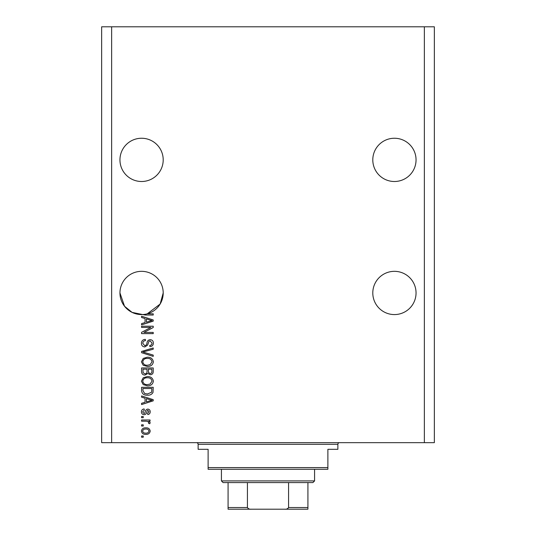 <?xml version="1.0" encoding="UTF-8"?>
<svg xmlns="http://www.w3.org/2000/svg" width="536" height="536" viewBox="0 0 536 536"><rect width="100%" height="100%" fill="white"/><g stroke="black" fill="none" stroke-linecap="round" stroke-linejoin="round"><path stroke-width="0.8" d="M372.795 159.875A21.628 21.628 0 0 1 394.422 138.248A21.628 21.628 0 0 1 416.05 159.875A21.628 21.628 0 0 1 394.422 181.503A21.628 21.628 0 0 1 372.795 159.875M119.95 159.875A21.628 21.628 0 0 1 141.578 138.248A21.628 21.628 0 0 1 163.205 159.875A21.628 21.628 0 0 1 141.578 181.503A21.628 21.628 0 0 1 119.95 159.875M416.05 292.951A21.628 21.628 0 0 0 394.422 271.33A21.628 21.628 0 0 0 372.795 292.951A21.628 21.628 0 0 0 394.422 314.578A21.628 21.628 0 0 0 416.05 292.951M163.205 292.951A21.628 21.628 0 0 0 141.578 271.33A21.628 21.628 0 0 0 119.95 292.951L124.533 306.264L132.064 312.374L142.63 314.552L132.064 312.374L124.533 306.264L119.95 292.951A21.628 21.628 0 0 0 147.246 313.821A21.628 21.628 0 0 0 163.205 292.951L160.13 304.066L147.246 313.821L153.222 313.821L153.222 315.027L145.316 315.027L142.63 314.552M150.851 327.429L141.578 327.429L141.578 326.223L153.222 326.223L153.222 327.509L143.943 332.421L153.222 332.421L153.222 333.633L141.578 333.633L141.578 332.333L150.851 327.429M144.821 346.939C142.623 346.725 141.491 345.499 141.424 343.268C141.578 340.822 142.891 339.523 145.357 339.375L145.511 340.588C143.802 340.742 142.898 341.673 142.79 343.375L144.78 345.727C146.134 345.365 146.871 344.4 146.985 342.819C147.293 340.923 148.358 339.878 150.181 339.677C152.231 339.858 153.296 340.983 153.376 343.06C153.263 345.271 152.103 346.464 149.892 346.638L149.745 345.425C151.199 345.318 151.956 344.541 152.01 343.1L150.154 340.889L148.975 341.271L147.601 345.144L144.821 346.939M153.222 356.36L141.578 352.695L141.578 351.442L153.222 347.965L153.222 349.204L142.938 352.005L153.222 355.107L153.222 356.36M141.424 361.834L143.253 358.403L147.246 357.224C150.71 357.083 152.753 358.624 153.376 361.84C152.767 364.996 150.777 366.53 147.387 366.443L143.206 365.257L141.424 361.834M141.424 381.19L143.253 377.759L147.246 376.58C150.71 376.44 152.753 377.981 153.376 381.197C152.767 384.352 150.777 385.893 147.387 385.799L143.206 384.613L141.424 381.19M145.055 398.208L141.578 397.196L141.578 395.937L153.222 399.655L153.222 400.834L141.578 404.553L141.578 403.3L145.055 402.281L145.055 398.208M143.239 437.215L141.578 437.215L141.578 436.009L143.239 436.009L143.239 437.215M424.365 442.662L434.348 442.662L434.348 26.8L424.365 26.8L424.365 442.662L101.652 442.662L101.652 26.8L111.635 26.8L111.635 442.662M424.365 26.8L111.635 26.8M145.899 434.348C143.373 434.502 141.886 433.416 141.424 431.091C141.873 428.8 143.34 427.715 145.812 427.842C148.298 427.708 149.758 428.793 150.201 431.091C149.765 433.363 148.338 434.448 145.899 434.348M143.239 426.026L141.578 426.026L141.578 424.82L143.239 424.82L143.239 426.026M145.966 421.189L141.578 421.189L141.578 419.976L150.047 419.976L150.047 421.189L148.693 421.189L150.201 422.616L149.745 423.762L148.532 423.306L148.686 422.489L147.695 421.403L145.966 421.189M143.239 417.712L141.578 417.712L141.578 416.499L143.239 416.499L143.239 417.712M144.157 414.683C142.402 414.556 141.491 413.598 141.424 411.822C141.517 410.12 142.422 409.156 144.151 408.941L144.298 410.147L142.636 411.909L143.95 413.477L144.72 413.202L145.189 412.057C145.39 410.375 146.254 409.383 147.782 409.089C149.37 409.249 150.174 410.147 150.201 411.775C150.167 413.39 149.363 414.308 147.775 414.536L147.628 413.323L148.988 411.815L147.956 410.301L147.246 410.683L146.764 412.037C146.562 413.671 145.691 414.549 144.157 414.683M147.467 395.179C144.017 395.387 142.053 393.913 141.578 390.751L141.578 387.314L153.222 387.314L153.008 392.446C151.789 394.456 149.939 395.367 147.467 395.179M144.995 375.066C142.737 374.966 141.598 373.793 141.578 371.542L141.578 367.957L153.222 367.957L153.222 371.569C153.209 373.525 152.237 374.59 150.294 374.765L147.856 373.465L144.995 375.066M145.055 318.518L141.578 317.5L141.578 316.24L153.222 319.959L153.222 321.138L141.578 324.863L141.578 323.603L145.055 322.585L145.055 318.518M148.988 431.065C148.552 429.577 147.494 428.907 145.819 429.055C144.104 428.907 143.045 429.597 142.636 431.125C143.079 432.606 144.137 433.276 145.819 433.135C147.521 433.276 148.579 432.586 148.988 431.065M149.805 399.702L146.415 398.61L146.415 401.879L152.01 400.245L149.805 399.702M151.862 388.526L142.938 388.526L142.938 390.603L144.633 393.504L147.48 393.967L151.628 392.218L151.862 388.526M152.01 381.21C151.507 378.738 149.913 377.599 147.226 377.786C144.72 377.713 143.239 378.845 142.79 381.183C143.273 383.588 144.821 384.727 147.427 384.593L150.053 384.084L152.01 381.21M151.862 369.17L148.385 369.17L148.492 372.493L150.1 373.552C151.46 373.391 152.043 372.594 151.862 371.147L151.862 369.17M147.025 369.17L142.938 369.17L143.085 372.741L144.988 373.853C146.442 373.726 147.125 372.909 147.025 371.401L147.025 369.17M152.01 361.847C151.507 359.381 149.913 358.242 147.226 358.43C144.72 358.356 143.239 359.488 142.79 361.827C143.273 364.232 144.821 365.371 147.427 365.237L150.053 364.728L152.01 361.847M149.805 320.005L146.415 318.913L146.415 322.183L152.01 320.548L149.805 320.005M196.471 442.662A1.662 1.662 0 0 1 198.132 444.324L198.132 449.315L208.115 449.315L208.115 467.613L327.885 467.613L327.885 449.315L337.868 449.315L337.868 444.324L198.132 444.324M339.529 442.662A1.662 1.662 0 0 0 337.868 444.324M327.885 467.613L327.885 469.275L208.115 469.275L208.115 467.613M299.771 509.2L236.229 509.2L299.771 509.2M314.578 480.919L312.91 482.588L223.09 482.588L221.422 480.919L314.578 480.919L314.578 469.275M221.422 480.919L221.422 469.275M307.925 482.588L307.925 508.61M307.925 509.2L228.075 509.2L228.075 507.538L228.075 509.2M284.636 509.2C286.392 509.401 287.705 508.845 288.576 507.538L307.925 507.538M288.576 482.588L288.576 507.538M247.424 482.588L247.424 507.538C248.302 508.845 249.615 509.401 251.364 509.2M228.075 482.588L228.075 507.538L247.424 507.538"/></g></svg>
